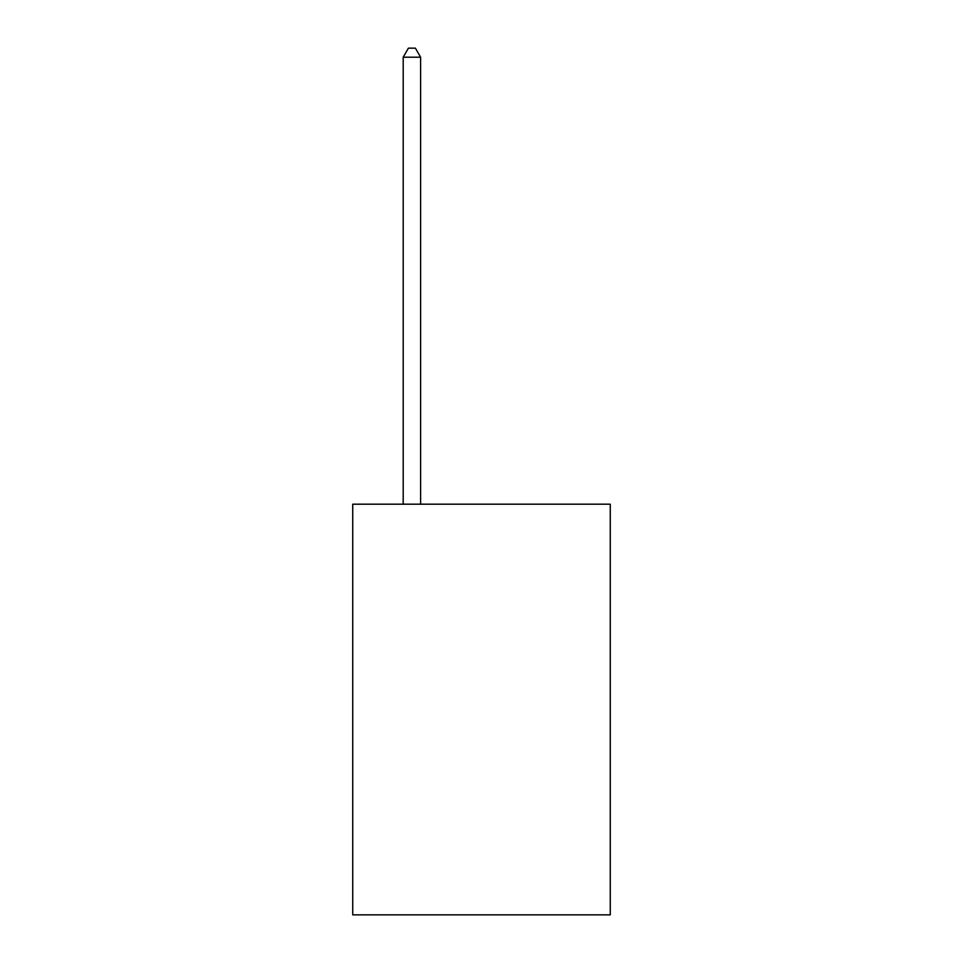 <?xml version="1.0" encoding="UTF-8"?>
<svg xmlns="http://www.w3.org/2000/svg" width="963" height="963" viewBox="0 0 963 963"><rect width="100%" height="100%" fill="white"/><g stroke="black" fill="none" stroke-linecap="round" stroke-linejoin="round"><path stroke-width="1.44" d="M610.265 504.191L610.265 914.85L352.735 914.85L352.735 504.191L610.265 504.191M420.602 504.191L420.602 57.202L403.196 57.202L403.196 504.191M403.196 57.202L408.42 48.15L415.378 48.15L420.602 57.202"/></g></svg>
